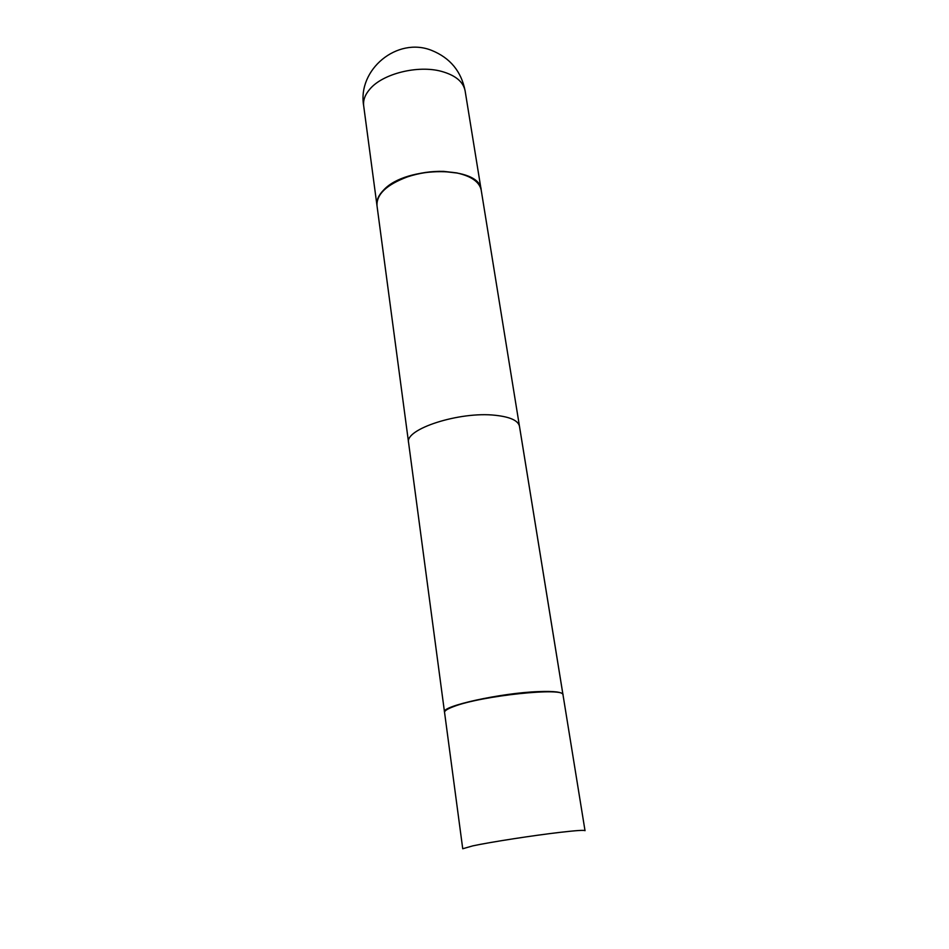 <?xml version="1.0" encoding="UTF-8"?>
<svg xmlns="http://www.w3.org/2000/svg" width="949" height="949" viewBox="0 0 949 949"><rect width="100%" height="100%" fill="white"/><g stroke="black" fill="none" stroke-linecap="round" stroke-linejoin="round"><path stroke-width="1.42" d="M481.202 190.097L481.179 189.954C480.467 165.838 406.16 165.292 383.716 189.978C378.58 195.138 376.326 200.263 376.955 205.34L376.967 205.494M562.971 694.727L562.959 694.538C562.176 691.999 554.002 691.014 538.427 691.607C501.072 692.912 441.024 706.21 444.5 712.035L408.592 442.673C404.31 429.185 459.541 411.214 495.236 415.282C510.123 416.884 518.213 420.561 519.483 426.303L562.959 694.538C562.176 691.999 554.002 691.014 538.427 691.607C501.072 692.912 441.024 706.21 444.5 712.035L376.99 205.636C376.468 194.308 386.575 184.735 407.287 176.929C419.185 172.967 431.392 171.164 443.918 171.52L457.371 173.074C471.617 176.348 479.577 182.078 481.226 190.251L562.971 694.727M563.018 694.917C565.485 686.922 481.807 695.593 453.824 706.507C447.489 708.844 444.393 710.813 444.559 712.414C444.393 710.813 447.489 708.844 453.824 706.507C481.807 695.593 565.485 686.922 563.018 694.917L585.023 830.695C584.525 829.948 576.328 830.482 560.432 832.309C533.67 835.381 490.36 842.095 472.732 845.879L462.732 848.75L444.559 712.414L462.732 848.75L472.732 845.879C490.36 842.095 533.67 835.381 560.432 832.309C576.328 830.482 584.525 829.948 585.023 830.695L563.018 694.917M457.133 172.943L443.776 171.389C431.332 171.045 419.209 172.837 407.394 176.763C397.501 180.203 389.79 184.545 384.274 189.788M363.681 105.837C357.287 69.633 397.145 36.477 431.665 50.404C450.146 57.901 461.297 71.389 465.117 90.855C463.326 81.768 455.437 75.268 441.463 71.365C417.999 64.888 382.933 73.619 370.015 88.945C365.092 94.556 362.981 100.191 363.681 105.837L376.955 205.34M465.117 90.855L481.179 189.954"/></g></svg>
